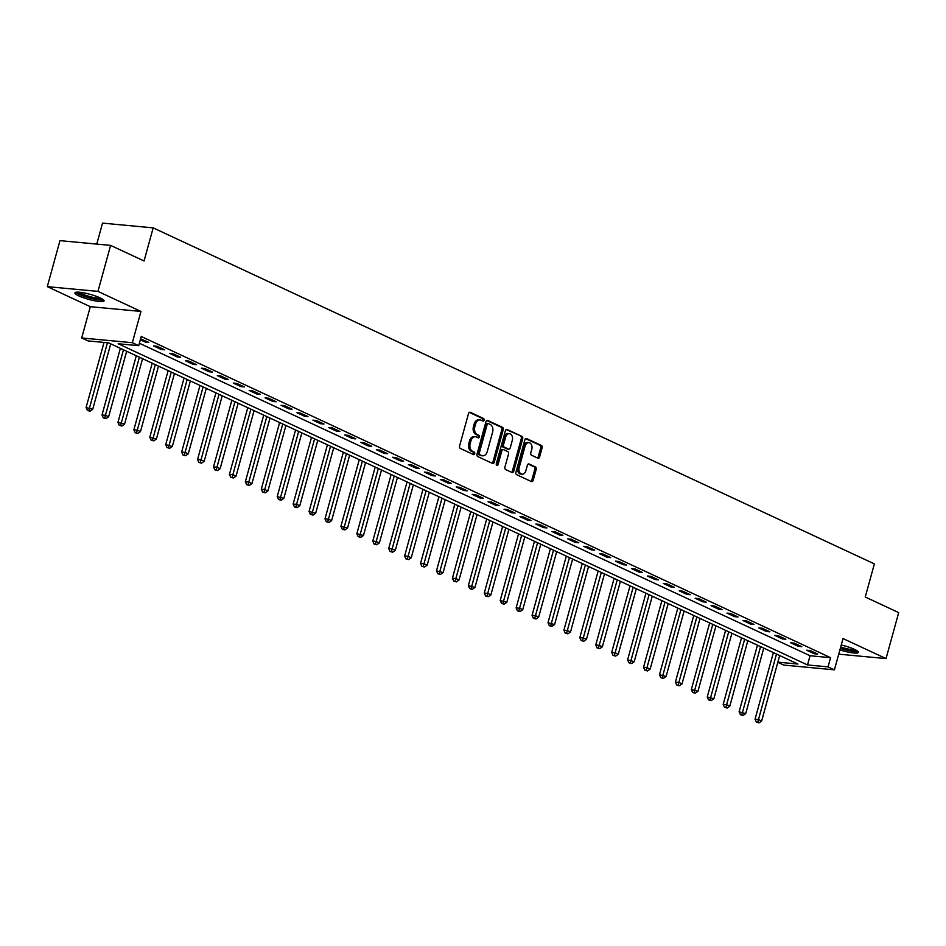 <?xml version="1.0" encoding="UTF-8"?>
<svg xmlns="http://www.w3.org/2000/svg" width="946" height="946" viewBox="0 0 946 946"><rect width="100%" height="100%" fill="white"/><g stroke="black" fill="none" stroke-linecap="round" stroke-linejoin="round"><path stroke-width="1.42" d="M484.08 420.178A1.336 0.934 95.4 0 0 483.56 418.51L470.268 412.314A1.904 1.336 95.4 0 0 468.518 413.544L459.567 446.051A1.904 1.336 95.4 0 0 460.324 448.439L473.603 454.624A1.336 0.934 95.4 0 0 474.301 452.105L472.586 451.301A6.09 4.292 95.4 0 1 470.174 443.662L470.919 440.942A6.09 4.292 95.4 0 1 475.495 436.756A6.09 4.292 95.4 0 1 476.512 437.028L478.238 437.832A1.336 0.934 95.4 0 0 478.924 435.302L477.21 434.51A6.09 4.292 95.4 0 1 474.797 426.859L475.542 424.151A6.09 4.292 95.4 0 1 480.119 419.953A6.09 4.292 95.4 0 1 481.136 420.237L482.862 421.041A1.336 0.934 95.4 0 0 484.08 420.178M482.283 420.769A1.336 0.934 95.4 0 0 482.188 418.38L469.311 412.385M473.035 454.364A1.336 0.934 95.4 0 0 472.929 451.975L471.214 451.171L472.586 451.301M477.659 437.572A1.336 0.934 95.4 0 0 477.564 435.184L475.838 434.38L477.21 434.51M839.894 649.914A15.112 2.613 -164.6 0 0 858.4 652.362A15.112 2.613 -164.6 0 0 854.498 649.358A15.112 2.613 -164.6 0 0 841.254 645.006M100.181 297.884A15.112 2.613 -164.6 0 0 84.49 293A15.112 2.613 -164.6 0 0 74.935 292.87A15.112 2.613 -164.6 0 0 78.825 295.885A15.112 2.613 -164.6 0 0 94.517 300.757A15.112 2.613 -164.6 0 0 104.072 300.899A15.112 2.613 -164.6 0 0 100.181 297.884M537.86 458.183A1.904 1.336 95.4 0 0 539.61 456.953L542.117 447.836A1.904 1.336 95.4 0 0 541.372 445.448L526.615 438.577A1.904 1.336 95.4 0 0 524.864 439.795L515.913 472.302A1.904 1.336 95.4 0 0 516.658 474.691L531.416 481.573A1.904 1.336 95.4 0 0 533.166 480.343L536.205 469.322A1.904 1.336 95.4 0 0 535.448 466.934L529.133 464.001A1.904 1.336 95.4 0 0 527.383 465.219L525.881 470.682A5.085 3.583 95.4 0 1 522.062 474.194A5.085 3.583 95.4 0 1 519.188 467.56L525.089 446.169A5.085 3.583 95.4 0 1 528.909 442.657A5.085 3.583 95.4 0 1 531.77 449.279L530.789 452.85A1.904 1.336 95.4 0 0 531.546 455.239L537.86 458.183M139.369 343.244L810.048 655.744L830.576 657.671L828.046 666.871L834.407 669.839L783.761 665.085L777.813 662.306M110.611 245.392L97.946 291.392L47.3 286.638L59.965 240.639L110.611 245.392L144.064 260.978L153.181 227.868L874.376 563.899L865.247 597.021L898.7 612.606L886.035 658.593L843.028 638.562L834.407 669.839M47.3 286.638L90.308 306.681L140.954 311.435L97.946 291.392M140.954 311.435L132.334 342.712L138.707 345.68L118.167 343.753L807.506 664.943L828.046 666.871M830.576 657.671L141.238 336.48L138.707 345.68M503.225 429.709A1.904 1.336 95.4 0 0 502.468 427.32L487.71 420.45A1.904 1.336 95.4 0 0 485.96 421.668L477.009 454.175A1.904 1.336 95.4 0 0 477.765 456.563L492.523 463.445A1.904 1.336 95.4 0 0 494.273 462.216L503.225 429.709L501.853 429.59A1.904 1.336 95.4 0 0 501.108 427.202L486.764 420.521M507.162 429.508L521.92 436.39A1.904 1.336 95.4 0 1 522.677 438.778L513.725 471.285A1.904 1.336 95.4 0 1 511.975 472.503L505.661 469.559A1.904 1.336 95.4 0 1 504.904 467.17L508.534 453.985A1.904 1.336 95.4 0 0 507.777 451.597L503.591 449.646A1.904 1.336 95.4 0 0 501.841 450.875L498.057 464.592A1.336 0.934 95.4 0 1 496.307 463.777L505.412 430.737A1.904 1.336 95.4 0 1 507.162 429.508L506.512 429.449M838.735 654.159L886.035 658.593M140.339 339.744L145.329 342.074L148.758 342.393L140.599 338.786M153.619 345.94L161.258 349.5L164.675 349.819L157.036 346.26L153.619 345.94M169.535 353.355L177.186 356.914L180.603 357.245L172.964 353.674L169.535 353.355M185.463 360.781L193.114 364.34L196.531 364.659L188.893 361.1L185.463 360.781M201.392 368.195L209.042 371.766L212.46 372.085L204.821 368.514L201.392 368.195M217.32 375.621L224.971 379.18L228.388 379.5L220.749 375.94L217.32 375.621M233.248 383.035L240.899 386.607L244.316 386.926L236.677 383.367L233.248 383.035M249.176 390.462L256.827 394.021L260.245 394.34L252.594 390.781L249.176 390.462M265.105 397.888L272.755 401.447L276.173 401.766L268.522 398.207L265.105 397.888M281.033 405.302L288.672 408.873L292.101 409.192L284.45 405.621L281.033 405.302M296.961 412.728L304.6 416.287L308.029 416.607L300.379 413.047L296.961 412.728M312.89 420.142L320.528 423.713L323.958 424.033L316.307 420.473L312.89 420.142M328.818 427.568L336.457 431.128L339.886 431.447L332.235 427.888L328.818 427.568M344.746 434.994L352.385 438.554L355.814 438.873L348.163 435.314L344.746 434.994M360.674 442.409L368.313 445.968L371.731 446.299L364.092 442.728L360.674 442.409M376.591 449.835L384.242 453.394L387.659 453.713L380.02 450.154L376.591 449.835M392.519 457.249L400.17 460.82L403.587 461.14L395.948 457.58L392.519 457.249M408.447 464.675L416.098 468.235L419.516 468.554L411.877 464.994L408.447 464.675M424.376 472.101L432.026 475.661L435.444 475.98L427.805 472.421L424.376 472.101M440.304 479.516L447.955 483.075L451.372 483.406L443.733 479.835L440.304 479.516M456.232 486.942L463.883 490.501L467.3 490.82L459.65 487.261L456.232 486.942M472.16 494.356L479.811 497.927L483.229 498.246L475.578 494.675L472.16 494.356M488.089 501.782L495.728 505.341L499.157 505.661L491.506 502.101L488.089 501.782M504.017 509.196L511.656 512.767L515.085 513.087L507.434 509.527L504.017 509.196M519.945 516.622L527.584 520.182L531.013 520.501L523.363 516.942L519.945 516.622M535.874 524.049L543.512 527.608L546.942 527.927L539.291 524.368L535.874 524.049M551.802 531.463L559.441 535.034L562.87 535.353L555.219 531.782L551.802 531.463M567.73 538.889L575.369 542.448L578.786 542.768L571.148 539.208L567.73 538.889M583.647 546.303L591.297 549.874L594.715 550.194L587.076 546.634L583.647 546.303M599.575 553.729L607.226 557.289L610.643 557.608L603.004 554.049L599.575 553.729M615.503 561.155L623.154 564.715L626.571 565.034L618.932 561.475L615.503 561.155M631.431 568.57L639.082 572.129L642.5 572.46L634.861 568.889L631.431 568.57M647.36 575.996L655.01 579.555L658.428 579.874L650.789 576.315L647.36 575.996M663.288 583.41L670.939 586.981L674.356 587.3L666.705 583.741L663.288 583.41M679.216 590.836L686.867 594.395L690.284 594.715L682.634 591.155L679.216 590.836M695.144 598.262L702.783 601.822L706.213 602.141L698.562 598.582L695.144 598.262M711.073 605.677L718.712 609.236L722.141 609.567L714.49 605.996L711.073 605.677M727.001 613.103L734.64 616.662L738.069 616.981L730.418 613.422L727.001 613.103M742.929 620.517L750.568 624.088L753.997 624.407L746.347 620.836L742.929 620.517M758.858 627.943L766.497 631.502L769.926 631.822L762.275 628.262L758.858 627.943M774.786 635.357L782.425 638.928L785.842 639.248L778.203 635.688L774.786 635.357M790.702 642.783L798.353 646.343L801.77 646.662L794.132 643.103L790.702 642.783M806.631 650.209L814.281 653.769L817.699 654.088L810.06 650.529L806.631 650.209M153.181 227.868L102.535 223.114L96.764 244.092M777.86 662.153L797.927 664.045L108.589 342.854L88.061 340.927L81.687 337.959L132.334 342.712M90.308 306.681L81.687 337.959M810.048 655.744L807.506 664.943M145.329 342.074L145.637 340.95M161.258 349.5L161.565 348.365M177.186 356.914L177.493 355.791M193.114 364.34L193.422 363.217M209.042 371.766L209.35 370.631M224.971 379.18L225.278 378.057M240.899 386.607L241.206 385.471M256.827 394.021L257.135 392.897M272.755 401.447L273.063 400.312M288.672 408.873L288.991 407.738M304.6 416.287L304.919 415.164M320.528 423.713L320.848 422.578M336.457 431.128L336.764 430.004M352.385 438.554L352.692 437.419M368.313 445.968L368.621 444.845M384.242 453.394L384.549 452.271M400.17 460.82L400.477 459.685M416.098 468.235L416.406 467.111M432.026 475.661L432.334 474.525M447.955 483.075L448.262 481.952M463.883 490.501L464.19 489.378M479.811 497.927L480.119 496.792M495.728 505.341L496.047 504.218M511.656 512.767L511.975 511.632M527.584 520.182L527.903 519.058M543.512 527.608L543.82 526.473M559.441 535.034L559.748 533.899M575.369 542.448L575.676 541.325M591.297 549.874L591.605 548.739M607.226 557.289L607.533 556.165M623.154 564.715L623.461 563.58M639.082 572.129L639.39 571.006M655.01 579.555L655.318 578.432M670.939 586.981L671.246 585.846M686.867 594.395L687.174 593.272M702.783 601.822L703.103 600.686M718.712 609.236L719.031 608.112M734.64 616.662L734.959 615.539M750.568 624.088L750.876 622.953M766.497 631.502L766.804 630.379M782.425 638.928L782.732 637.793M798.353 646.343L798.661 645.219M814.281 653.769L814.589 652.634M480.119 419.953L478.747 419.835A6.09 4.292 95.4 0 0 474.171 424.021L475.542 424.151M475.838 434.38A6.09 4.292 95.4 0 1 473.426 426.729L474.171 424.021M475.495 436.756L474.123 436.626A6.09 4.292 95.4 0 0 469.547 440.824L470.919 440.942M471.214 451.171A6.09 4.292 95.4 0 1 468.802 443.532L469.547 440.824M492.109 463.244A1.904 1.336 95.4 0 0 492.901 462.097L501.853 429.59M488.396 423.619A1.336 0.934 95.4 0 0 487.166 424.47L479.315 453.004A1.336 0.934 95.4 0 0 479.835 454.683L481.656 455.523A6.09 4.292 95.4 0 0 482.673 455.806A6.09 4.292 95.4 0 0 487.249 451.609L492.618 432.109A6.09 4.292 95.4 0 0 490.205 424.458L488.396 423.619M487.935 423.572L487.024 423.489A1.336 0.934 95.4 0 0 485.806 424.352L487.166 424.47M482.673 455.806L481.301 455.676A6.09 4.292 95.4 0 1 480.284 455.393L478.463 454.553A1.336 0.934 95.4 0 1 477.943 452.874L485.806 424.352M506.216 429.579L521.92 436.39M511.55 472.314A1.904 1.336 95.4 0 0 512.354 471.155L521.305 438.648A1.904 1.336 95.4 0 0 520.548 436.26M502.22 449.527A1.904 1.336 95.4 0 0 500.469 450.745L496.697 464.474L498.057 464.592M512.306 440.316A5.085 3.583 95.4 0 0 509.433 433.682A5.085 3.583 95.4 0 0 505.613 437.194L503.532 444.738A1.904 1.336 95.4 0 0 504.289 447.127L508.475 449.078A1.904 1.336 95.4 0 0 510.225 447.848L512.306 440.316M509.433 433.682L508.061 433.564A5.085 3.583 95.4 0 0 504.242 437.064L505.613 437.194M507.754 449.007A1.904 1.336 95.4 0 1 507.103 448.948L502.917 446.997A1.904 1.336 95.4 0 1 502.16 444.608L504.242 437.064M528.909 442.657L527.537 442.527A5.085 3.583 95.4 0 0 523.717 446.039L525.089 446.169M522.062 474.194L520.69 474.064A5.085 3.583 95.4 0 1 517.817 467.442L523.717 446.039M531.002 481.372A1.904 1.336 95.4 0 0 531.794 480.213L534.833 469.204A1.904 1.336 95.4 0 0 534.076 466.816L528.187 464.06M537.446 457.982A1.904 1.336 95.4 0 0 538.239 456.823L540.757 447.706A1.904 1.336 95.4 0 0 540 445.318L525.657 438.637M104.025 342.417L86.086 407.537L92.696 409.346L110.729 343.847M107.442 342.736L88.782 410.599L87.41 410.469L90.047 411.203L88.782 410.599M92.696 409.346L90.047 411.203M87.41 410.469L86.086 407.537M120.367 348.329L102.014 414.963L105.432 415.282L108.624 416.772L126.658 351.273M123.477 349.784L104.699 418.026L103.339 417.896L105.976 418.617L104.699 418.026M108.624 416.772L105.976 418.617M103.339 417.896L102.014 414.963M136.295 355.755L117.943 422.389L124.541 424.186L142.586 358.688M139.405 357.21L120.627 425.452L119.267 425.322L121.904 426.043L120.627 425.452M124.541 424.186L121.904 426.043M119.267 425.322L117.943 422.389M152.223 363.181L133.871 429.803L137.288 430.123L140.469 431.613L158.514 366.114M155.333 364.624L136.555 432.866L135.195 432.736L137.832 433.457L136.555 432.866M140.469 431.613L137.832 433.457M135.195 432.736L133.871 429.803M168.151 370.596L149.799 437.229L156.397 439.027L174.442 373.528M171.261 372.05L152.483 440.292L151.112 440.162L153.76 440.883L152.483 440.292M156.397 439.027L153.76 440.883M151.112 440.162L149.799 437.229M102.416 299.066A13.078 2.259 15.4 0 1 92.743 298.451A13.078 2.259 15.4 0 1 77.3 292.148M79.062 292.208A12.109 2.093 -164.6 0 0 92.779 297.304A12.109 2.093 -164.6 0 0 100.867 298.215M75.834 292.29A15.018 2.602 -164.6 0 0 93.157 298.901A15.018 2.602 -164.6 0 0 103.599 299.941M856.733 650.529A13.078 2.259 15.4 0 1 840.403 648.093M840.698 647.005A12.109 2.093 -164.6 0 0 855.184 649.689M840.308 648.424A15.018 2.602 -164.6 0 0 857.916 651.416M184.068 378.022L165.716 444.644L172.326 446.453L190.371 380.954M187.19 379.464L168.412 447.706L167.04 447.576L169.689 448.298L168.412 447.706M172.326 446.453L169.689 448.298M167.04 447.576L165.716 444.644M199.996 385.436L181.644 452.07L185.073 452.389L188.254 453.879L206.299 388.38M203.106 386.89L184.34 455.132L182.968 455.002L185.617 455.724L184.34 455.132M188.254 453.879L185.617 455.724M182.968 455.002L181.644 452.07M215.925 392.862L197.572 459.496L201.001 459.815L204.182 461.293L222.227 395.795M219.034 394.316L200.268 462.547L198.897 462.428L201.545 463.15L200.268 462.547M204.182 461.293L201.545 463.15M198.897 462.428L197.572 459.496M231.853 400.288L213.5 466.91L216.93 467.229L220.111 468.719L238.156 403.221M234.963 401.731L216.196 469.973L214.825 469.843L217.474 470.564L216.196 469.973M220.111 468.719L217.474 470.564M214.825 469.843L213.5 466.91M247.781 407.702L229.429 474.336L232.858 474.656L236.039 476.134L254.084 410.635M250.891 409.157L232.125 477.399L230.753 477.269L233.402 477.99L232.125 477.399M236.039 476.134L233.402 477.99M230.753 477.269L229.429 474.336M263.709 415.128L245.357 481.75L248.774 482.07L251.967 483.56L270.012 418.061M266.819 416.571L248.053 484.813L246.681 484.683L249.318 485.404L248.053 484.813M251.967 483.56L249.318 485.404M246.681 484.683L245.357 481.75M279.638 422.543L261.285 489.177L264.703 489.496L267.895 490.986L285.929 425.475M282.748 423.997L263.981 492.239L262.61 492.109L265.247 492.831L263.981 492.239M267.895 490.986L265.247 492.831M262.61 492.109L261.285 489.177M295.566 429.969L277.213 496.591L283.824 498.4L301.857 432.901M298.676 431.423L279.91 499.654L278.538 499.535L281.175 500.257L279.91 499.654M283.824 498.4L281.175 500.257M278.538 499.535L277.213 496.591M311.494 437.395L293.142 504.017L296.559 504.336L299.752 505.826L317.785 440.328M314.604 438.838L295.826 507.08L294.466 506.95L297.103 507.671L295.826 507.08M299.752 505.826L297.103 507.671M294.466 506.95L293.142 504.017M327.422 444.809L309.07 511.443L315.68 513.24L333.713 447.742M330.532 446.264L311.754 514.506L310.394 514.376L313.031 515.097L311.754 514.506M315.68 513.24L313.031 515.097M310.394 514.376L309.07 511.443M343.351 452.235L324.998 518.857L328.416 519.177L331.597 520.667L349.642 455.168M346.461 453.678L327.683 521.92L326.323 521.79L328.96 522.511L327.683 521.92M331.597 520.667L328.96 522.511M326.323 521.79L324.998 518.857M359.279 459.65L340.927 526.283L347.525 528.081L365.57 462.582M362.389 461.104L343.611 529.346L342.251 529.216L344.888 529.937L343.611 529.346M347.525 528.081L344.888 529.937M342.251 529.216L340.927 526.283M375.207 467.076L356.855 533.698L363.453 535.507L381.498 470.008M378.317 468.518L359.539 536.76L358.167 536.63L360.816 537.363L359.539 536.76M363.453 535.507L360.816 537.363M358.167 536.63L356.855 533.698M391.124 474.49L372.771 541.124L376.201 541.443L379.381 542.933L397.426 477.434M394.245 475.944L375.467 544.187L374.096 544.056L376.745 544.778L375.467 544.187M379.381 542.933L376.745 544.778M374.096 544.056L372.771 541.124M407.052 481.916L388.7 548.55L392.129 548.869L395.31 550.347L413.355 484.849M410.162 483.371L391.396 551.613L390.024 551.483L392.673 552.204L391.396 551.613M395.31 550.347L392.673 552.204M390.024 551.483L388.7 548.55M422.98 489.342L404.628 555.964L408.057 556.283L411.238 557.773L429.283 492.275M426.09 490.785L407.324 559.027L405.952 558.897L408.601 559.618L407.324 559.027M411.238 557.773L408.601 559.618M405.952 558.897L404.628 555.964M438.909 496.756L420.556 563.39L423.985 563.71L427.166 565.188L445.211 499.689M442.019 498.211L423.252 566.453L421.881 566.323L424.529 567.044L423.252 566.453M427.166 565.188L424.529 567.044M421.881 566.323L420.556 563.39M454.837 504.183L436.484 570.805L443.095 572.614L461.14 507.115M457.947 505.625L439.18 573.867L437.809 573.737L440.458 574.459L439.18 573.867M443.095 572.614L440.458 574.459M437.809 573.737L436.484 570.805M470.765 511.597L452.413 578.231L455.83 578.55L459.023 580.04L477.068 514.541M473.875 513.051L455.109 581.293L453.737 581.163L456.374 581.885L455.109 581.293M459.023 580.04L456.374 581.885M453.737 581.163L452.413 578.231M486.693 519.023L468.341 585.657L474.951 587.454L492.984 521.956M489.803 520.477L471.037 588.708L469.665 588.589L472.302 589.311L471.037 588.708M474.951 587.454L472.302 589.311M469.665 588.589L468.341 585.657M502.622 526.449L484.269 593.071L487.687 593.39L490.879 594.88L508.913 529.382M505.732 527.892L486.965 596.134L485.594 596.004L488.231 596.725L486.965 596.134M490.879 594.88L488.231 596.725M485.594 596.004L484.269 593.071M518.55 533.863L500.198 600.497L506.808 602.295L524.841 536.796M521.66 535.318L502.882 603.56L501.522 603.43L504.159 604.151L502.882 603.56M506.808 602.295L504.159 604.151M501.522 603.43L500.198 600.497M534.478 541.289L516.126 607.911L519.543 608.231L522.736 609.721L540.769 544.222M537.588 542.732L518.81 610.974L517.45 610.844L520.087 611.565L518.81 610.974M522.736 609.721L520.087 611.565M517.45 610.844L516.126 607.911M550.406 548.704L532.054 615.338L535.471 615.657L538.652 617.147L556.697 551.636M553.516 550.158L534.738 618.4L533.378 618.27L536.015 618.991L534.738 618.4M538.652 617.147L536.015 618.991M533.378 618.27L532.054 615.338M566.335 556.13L547.982 622.752L554.581 624.561L572.626 559.062M569.445 557.584L550.667 625.814L549.307 625.696L551.944 626.418L550.667 625.814M554.581 624.561L551.944 626.418M549.307 625.696L547.982 622.752M582.263 563.556L563.911 630.178L567.328 630.497L570.509 631.987L588.554 566.488M585.373 564.999L566.595 633.241L565.223 633.111L567.872 633.832L566.595 633.241M570.509 631.987L567.872 633.832M565.223 633.111L563.911 630.178M598.179 570.97L579.827 637.604L583.256 637.923L586.437 639.401L604.482 573.903M601.301 572.425L582.523 640.667L581.151 640.537L583.8 641.258L582.523 640.667M586.437 639.401L583.8 641.258M581.151 640.537L579.827 637.604M614.108 578.396L595.755 645.018L599.185 645.338L602.365 646.828L620.41 581.329M617.218 579.839L598.451 648.081L597.08 647.951L599.729 648.672L598.451 648.081M602.365 646.828L599.729 648.672M597.08 647.951L595.755 645.018M630.036 585.811L611.684 652.444L615.113 652.764L618.294 654.242L636.339 588.743M633.146 587.265L614.38 655.507L613.008 655.377L615.657 656.098L614.38 655.507M618.294 654.242L615.657 656.098M613.008 655.377L611.684 652.444M645.964 593.237L627.612 659.859L634.222 661.668L652.267 596.169M649.074 594.679L630.308 662.921L628.936 662.791L631.585 663.524L630.308 662.921M634.222 661.668L631.585 663.524M628.936 662.791L627.612 659.859M661.893 600.651L643.54 667.285L646.969 667.604L650.15 669.094L668.195 603.595M665.003 602.105L646.236 670.347L644.865 670.217L647.513 670.939L646.236 670.347M650.15 669.094L647.513 670.939M644.865 670.217L643.54 667.285M677.821 608.077L659.468 674.711L666.079 676.508L684.124 611.01M680.931 609.531L662.165 677.774L660.793 677.643L663.43 678.365L662.165 677.774M666.079 676.508L663.43 678.365M660.793 677.643L659.468 674.711M693.749 615.503L675.397 682.125L678.814 682.444L682.007 683.934L700.04 618.436M696.859 616.946L678.093 685.188L676.721 685.058L679.358 685.779L678.093 685.188M682.007 683.934L679.358 685.779M676.721 685.058L675.397 682.125M709.677 622.917L691.325 689.551L697.935 691.349L715.968 625.85M712.787 624.372L694.021 692.614L692.649 692.484L695.286 693.205L694.021 692.614M697.935 691.349L695.286 693.205M692.649 692.484L691.325 689.551M725.606 630.343L707.253 696.966L713.863 698.775L731.897 633.276M728.716 631.786L709.938 700.028L708.578 699.898L711.215 700.619L709.938 700.028M713.863 698.775L711.215 700.619M708.578 699.898L707.253 696.966M741.534 637.758L723.182 704.392L726.599 704.711L729.792 706.201L747.825 640.702M744.644 639.212L725.866 707.454L724.506 707.324L727.143 708.046L725.866 707.454M729.792 706.201L727.143 708.046M724.506 707.324L723.182 704.392M757.462 645.184L739.11 711.818L745.708 713.615L763.753 648.116M760.572 646.638L741.794 714.869L740.434 714.75L743.071 715.472L741.794 714.869M745.708 713.615L743.071 715.472M740.434 714.75L739.11 711.818M773.39 652.61L755.038 719.232L758.456 719.551L761.636 721.041L779.681 655.543M776.5 654.053L757.722 722.295L756.362 722.165L758.999 722.886L757.722 722.295M761.636 721.041L758.999 722.886M756.362 722.165L755.038 719.232M482.188 418.38L483.56 418.51M472.929 451.975L474.301 452.105M477.564 435.184L478.924 435.302M473.426 426.729L474.797 426.859M468.802 443.532L470.174 443.662M469.618 412.255L470.268 412.314M492.901 462.097L494.273 462.216M487.06 420.391L487.71 420.45M501.108 427.202L502.468 427.32M477.943 452.874L479.315 453.004M478.463 454.553L479.835 454.683M480.284 455.393L481.656 455.523M521.305 438.648L522.677 438.778M512.354 471.155L513.725 471.285M500.469 450.745L501.841 450.875M502.16 444.608L503.532 444.738M502.917 446.997L504.289 447.127M507.103 448.948L508.475 449.078M517.817 467.442L519.188 467.56M528.483 463.93L529.133 464.001M534.076 466.816L535.448 466.934M534.833 469.204L536.205 469.322M531.794 480.213L533.166 480.343M525.964 438.506L526.615 438.577M540 445.318L541.372 445.448M540.757 447.706L542.117 447.836M538.239 456.823L539.61 456.953M486.8 423.43L488.171 423.56M501.9 449.433L503.272 449.563M507.423 449.031L508.794 449.161"/></g></svg>

